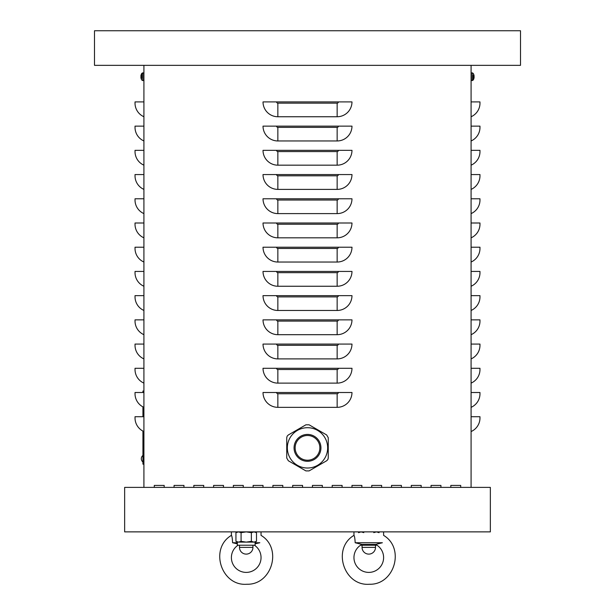 <?xml version="1.0" encoding="UTF-8"?>
<svg xmlns="http://www.w3.org/2000/svg" width="615" height="615" viewBox="0 0 615 615"><rect width="100%" height="100%" fill="white"/><g stroke="black" fill="none" stroke-linecap="round" stroke-linejoin="round"><path stroke-width="0.92" d="M263.02 392.508L351.98 392.508A14.829 14.829 0 0 1 337.151 407.338L277.849 407.338A14.829 14.829 0 0 1 263.02 392.508M263.02 368.293L351.98 368.293A14.829 14.829 0 0 1 337.151 383.114L277.849 383.114A14.829 14.829 0 0 1 263.02 368.293M263.02 344.077L351.98 344.077A14.829 14.829 0 0 1 337.151 358.899L277.849 358.899A14.829 14.829 0 0 1 263.02 344.077M263.02 319.861L351.98 319.861A14.829 14.829 0 0 1 337.151 334.683L277.849 334.683A14.829 14.829 0 0 1 263.02 319.861M263.02 295.646L351.98 295.646A14.829 14.829 0 0 1 337.151 310.467L277.849 310.467A14.829 14.829 0 0 1 263.02 295.646M263.02 271.43L351.98 271.43A14.829 14.829 0 0 1 337.151 286.252L277.849 286.252A14.829 14.829 0 0 1 263.02 271.43M263.02 247.215L351.98 247.215A14.829 14.829 0 0 1 337.151 262.036L277.849 262.036A14.829 14.829 0 0 1 263.02 247.215M263.02 222.999L351.98 222.999A14.829 14.829 0 0 1 337.151 237.821L277.849 237.821A14.829 14.829 0 0 1 263.02 222.999M263.02 198.783L351.98 198.783A14.829 14.829 0 0 1 337.151 213.605L277.849 213.605A14.829 14.829 0 0 1 263.02 198.783M263.02 174.56L351.98 174.56A14.829 14.829 0 0 1 337.151 189.389L277.849 189.389A14.829 14.829 0 0 1 263.02 174.56M263.02 150.344L351.98 150.344A14.829 14.829 0 0 1 337.151 165.174L277.849 165.174A14.829 14.829 0 0 1 263.02 150.344M263.02 126.129L351.98 126.129A14.829 14.829 0 0 1 337.151 140.958L277.849 140.958A14.829 14.829 0 0 1 263.02 126.129M277.849 116.742A14.829 14.829 0 0 1 263.02 101.913L351.98 101.913A14.829 14.829 0 0 1 337.151 116.742L277.849 116.742L277.849 103.151A1.238 1.238 0 0 1 276.612 101.913M471.082 487.395L471.082 65.344L520.505 65.344L520.505 30.75L94.495 30.75L94.495 65.344L471.082 65.344M143.918 487.395L143.918 65.344M183.947 485.42L183.947 487.395L183.947 485.42L174.068 485.42L183.947 485.42M174.068 487.395L174.068 485.42L174.068 487.395M223.483 485.42L223.483 487.395L223.483 485.42L213.605 485.42L223.483 485.42M213.605 487.395L213.605 485.42L213.605 487.395M263.02 485.42L263.02 487.395L263.02 485.42L253.134 485.42L263.02 485.42M253.134 487.395L253.134 485.42L253.134 487.395M302.557 485.42L302.557 487.395L302.557 485.42L292.671 485.42L302.557 485.42M292.671 487.395L292.671 485.42L292.671 487.395M342.094 485.42L342.094 487.395L342.094 485.42L332.208 485.42L342.094 485.42M332.208 487.395L332.208 485.42L332.208 487.395M381.631 485.42L381.631 487.395L381.631 485.42L371.744 485.42L381.631 485.42M371.744 487.395L371.744 485.42L371.744 487.395M421.167 485.42L421.167 487.395L421.167 485.42L411.281 485.42L421.167 485.42M411.281 487.395L411.281 485.42L411.281 487.395M460.704 485.42L460.704 487.395L460.704 485.42L450.818 485.42L460.704 485.42M450.818 487.395L450.818 485.42L450.818 487.395M440.932 485.42L440.932 487.395L440.932 485.42L431.054 485.42L440.932 485.42M431.054 487.395L431.054 485.42L431.054 487.395M401.395 485.42L401.395 487.395L401.395 485.42L391.517 485.42L401.395 485.42M391.517 487.395L391.517 485.42L391.517 487.395M361.866 485.42L361.866 487.395L361.866 485.42L351.98 485.42L361.866 485.42M351.98 487.395L351.98 485.42L351.98 487.395M322.329 485.42L322.329 487.395L322.329 485.42L312.443 485.42L322.329 485.42M312.443 487.395L312.443 485.42L312.443 487.395M282.792 485.42L282.792 487.395L282.792 485.42L272.906 485.42L282.792 485.42M272.906 487.395L272.906 485.42L272.906 487.395M243.256 485.42L243.256 487.395L243.256 485.42L233.369 485.42L243.256 485.42M233.369 487.395L233.369 485.42L233.369 487.395M203.719 485.42L203.719 487.395L203.719 485.42L193.833 485.42L203.719 485.42M193.833 487.395L193.833 485.42L193.833 487.395M164.182 485.42L164.182 487.395L164.182 485.42L154.296 485.42L164.182 485.42M154.296 487.395L154.296 485.42L154.296 487.395M471.082 431.553A14.829 14.829 0 0 0 479.977 417.962L479.977 416.724L471.082 416.724M471.082 407.338A14.829 14.829 0 0 0 479.977 393.746L479.977 392.508L471.082 392.508M471.082 383.114A14.829 14.829 0 0 0 479.977 369.53L479.977 368.293L471.082 368.293M471.082 358.899A14.829 14.829 0 0 0 479.977 345.315L479.977 344.077L471.082 344.077M471.082 334.683A14.829 14.829 0 0 0 479.977 321.099L479.977 319.861L471.082 319.861M471.082 310.467A14.829 14.829 0 0 0 479.977 296.884L479.977 295.646L471.082 295.646M471.082 286.252A14.829 14.829 0 0 0 479.977 272.668L479.977 271.43L471.082 271.43M471.082 262.036A14.829 14.829 0 0 0 479.977 248.452L479.977 247.215L471.082 247.215M471.082 237.821A14.829 14.829 0 0 0 479.977 224.237L479.977 222.999L471.082 222.999M471.082 213.605A14.829 14.829 0 0 0 479.977 200.021L479.977 198.783L471.082 198.783M471.082 189.389A14.829 14.829 0 0 0 479.977 175.798L479.977 174.56L471.082 174.56M471.082 165.174A14.829 14.829 0 0 0 479.977 151.582L479.977 150.344L471.082 150.344M471.082 140.958A14.829 14.829 0 0 0 479.977 127.367L479.977 126.129L471.082 126.129M471.082 116.742A14.829 14.829 0 0 0 479.977 103.151L479.977 101.913L471.082 101.913M143.918 431.553A14.829 14.829 0 0 1 135.023 417.962L135.023 416.724L143.918 416.724M143.918 407.338A14.829 14.829 0 0 1 135.023 393.746L135.023 392.508L143.918 392.508M143.918 383.114A14.829 14.829 0 0 1 135.023 369.53L135.023 368.293L143.918 368.293M143.918 358.899A14.829 14.829 0 0 1 135.023 345.315L135.023 344.077L143.918 344.077M143.918 334.683A14.829 14.829 0 0 1 135.023 321.099L135.023 319.861L143.918 319.861M143.918 310.467A14.829 14.829 0 0 1 135.023 296.884L135.023 295.646L143.918 295.646M143.918 286.252A14.829 14.829 0 0 1 135.023 272.668L135.023 271.43L143.918 271.43M143.918 262.036A14.829 14.829 0 0 1 135.023 248.452L135.023 247.215L143.918 247.215M143.918 237.821A14.829 14.829 0 0 1 135.023 224.237L135.023 222.999L143.918 222.999M143.918 213.605A14.829 14.829 0 0 1 135.023 200.021L135.023 198.783L143.918 198.783M143.918 189.389A14.829 14.829 0 0 1 135.023 175.798L135.023 174.56L143.918 174.56M143.918 165.174A14.829 14.829 0 0 1 135.023 151.582L135.023 150.344L143.918 150.344M143.918 140.958A14.829 14.829 0 0 1 135.023 127.367L135.023 126.129L143.918 126.129M143.918 116.742A14.829 14.829 0 0 1 135.023 103.151L135.023 101.913L143.918 101.913M490.355 531.875L490.355 487.395L124.645 487.395L124.645 531.875L490.355 531.875M471.082 80.665L473.243 79.842M473.696 77.075L474.104 77.09L473.696 76.345M474.104 76.337L473.773 77.09M471.082 72.755L473.243 73.423L472.182 72.793L473.243 73.423L472.182 72.793L472.182 80.627L473.243 79.996L473.243 74.992M473.243 79.996L472.182 80.627L473.243 79.996A6.427 6.427 0 0 0 473.773 78.858L473.788 78.805A6.419 6.396 102.4 0 0 474.104 77.367A6.419 6.396 102.4 0 1 473.773 78.828L473.773 78.828M473.696 74.761L473.773 74.592A6.419 6.396 77.6 0 1 474.104 76.052M143.918 72.755L141.758 73.585M141.304 76.345L140.897 76.337M141.227 77.09L141.227 76.337L140.897 77.367L141.304 77.075M143.918 80.665L141.758 79.996L142.818 80.627L141.758 79.996L142.818 80.627L142.818 72.793L141.758 73.423L141.758 78.436M141.227 78.828L141.227 78.828A6.419 6.396 -102.4 0 1 140.897 77.367A6.419 6.396 -102.4 0 0 141.212 78.805L141.304 78.659M141.212 74.623A6.419 6.396 -77.6 0 0 140.897 76.052A6.419 6.396 -77.6 0 1 141.227 74.592L141.304 74.761M143.918 391.025L142.934 391.025L142.934 392.508M142.934 406.861L142.934 416.724M142.934 431.077L142.934 464.164L143.918 464.164M313.681 458.559A12.354 12.354 0 0 0 318.201 441.678A12.354 12.354 0 0 0 301.319 437.157M309.091 470.905L326.665 460.766L327.833 459.597L328.256 458.006L328.256 437.711L326.665 434.959L309.091 424.811L305.909 424.811L288.335 434.959L287.167 436.12L286.744 437.711L286.744 458.006L288.335 460.766L305.909 470.905L309.091 470.905M318.201 454.039A12.354 12.354 0 0 1 301.319 458.559A12.354 12.354 0 0 1 296.799 441.678A12.354 12.354 0 0 1 313.681 437.157A12.354 12.354 0 0 1 318.201 454.039M290.042 437.78A20.164 20.164 0 0 0 297.422 465.324A20.164 20.164 0 0 0 324.958 457.937A20.164 20.164 0 0 0 317.578 430.4A20.164 20.164 0 0 0 290.042 437.78A20.164 20.164 0 0 0 297.422 465.324A20.164 20.164 0 0 0 324.958 457.937A20.164 20.164 0 0 0 317.578 430.4A20.164 20.164 0 0 0 290.042 437.78M238.512 531.875L235.945 532.667L235.945 541.331L238.512 542.123L241.08 541.331L246.215 542.123L251.358 541.331L253.926 542.123L256.493 541.331L256.493 532.667L253.926 531.875L251.358 532.667L246.215 531.875L241.08 532.667L238.512 531.875M255.117 542.123L255.117 545.221L237.321 545.221L237.321 542.123L255.117 542.123L256.493 541.331M241.08 532.667L241.08 541.331M251.358 532.667L251.358 541.331M239.496 547.388A6.719 6.719 0 0 0 246.215 554.115A6.719 6.719 0 0 0 252.942 547.388L239.496 547.388L239.496 545.221M363.788 532.628L361.074 531.875L358.507 532.667M379.055 532.667L376.488 531.875L373.774 532.628M376.98 545.221L360.582 545.221M362.058 547.388A6.719 6.719 0 0 0 368.785 554.115A6.719 6.719 0 0 0 375.504 547.388L362.058 547.388L362.058 545.221M383.606 531.875L383.606 535.381C405.224 548.142 394.569 584.996 369.477 584.25C343.754 586.372 331.723 548.495 353.956 535.381C354.524 535.919 354.932 538.371 355.178 542.745L361.904 544.436A14.829 14.829 0 0 0 357.292 566.945A14.829 14.829 0 0 0 380.27 566.945A14.829 14.829 0 0 0 375.657 544.436L382.384 542.745C383.614 533.197 383.614 533.197 382.384 542.745L382.322 542.761M381 543.037L380.278 543.191M378.31 543.66L377.479 543.875M353.956 535.381L353.956 531.875M382.384 542.745L355.178 542.745M375.657 544.436L361.904 544.436M255.748 543.66L259.822 542.745C261.052 533.197 261.052 533.197 259.822 542.745L259.761 542.761M258.438 543.037L257.716 543.191M254.418 545.221A14.829 14.829 0 0 1 257.377 567.337A14.829 14.829 0 0 1 235.061 567.337A14.829 14.829 0 0 1 238.02 545.221M237.321 542.745L232.616 542.745C232.301 538.017 231.893 535.557 231.394 535.381C231.963 535.919 232.37 538.371 232.616 542.745L237.321 543.821M261.044 531.875L261.044 535.381C282.662 548.142 272.007 584.996 246.915 584.25C221.192 586.372 209.154 548.495 231.394 535.381L231.394 531.875M259.822 542.745L255.117 542.745M337.151 407.338L337.151 393.746L277.849 393.746A1.238 1.238 0 0 1 276.612 392.508M277.849 393.746L277.849 407.338M337.151 393.746A1.238 1.238 0 0 0 338.388 392.508M337.151 383.114L337.151 369.53L277.849 369.53A1.238 1.238 0 0 1 276.612 368.293M277.849 369.53L277.849 383.114M337.151 369.53A1.238 1.238 0 0 0 338.388 368.293M337.151 358.899L337.151 345.315L277.849 345.315A1.238 1.238 0 0 1 276.612 344.077M277.849 345.315L277.849 358.899M337.151 345.315A1.238 1.238 0 0 0 338.388 344.077M337.151 334.683L337.151 321.099L277.849 321.099A1.238 1.238 0 0 1 276.612 319.861M277.849 321.099L277.849 334.683M337.151 321.099A1.238 1.238 0 0 0 338.388 319.861M337.151 310.467L337.151 296.884L277.849 296.884A1.238 1.238 0 0 1 276.612 295.646M277.849 296.884L277.849 310.467M337.151 296.884A1.238 1.238 0 0 0 338.388 295.646M337.151 286.252L337.151 272.668L277.849 272.668A1.238 1.238 0 0 1 276.612 271.43M277.849 272.668L277.849 286.252M337.151 272.668A1.238 1.238 0 0 0 338.388 271.43M337.151 262.036L337.151 248.452L277.849 248.452A1.238 1.238 0 0 1 276.612 247.215M277.849 248.452L277.849 262.036M337.151 248.452A1.238 1.238 0 0 0 338.388 247.215M337.151 237.821L337.151 224.237L277.849 224.237A1.238 1.238 0 0 1 276.612 222.999M277.849 224.237L277.849 237.821M337.151 224.237A1.238 1.238 0 0 0 338.388 222.999M337.151 213.605L337.151 200.021L277.849 200.021A1.238 1.238 0 0 1 276.612 198.783M277.849 200.021L277.849 213.605M337.151 200.021A1.238 1.238 0 0 0 338.388 198.783M337.151 189.389L337.151 175.798L277.849 175.798A1.238 1.238 0 0 1 276.612 174.56M277.849 175.798L277.849 189.389M337.151 175.798A1.238 1.238 0 0 0 338.388 174.56M337.151 165.174L337.151 151.582L277.849 151.582A1.238 1.238 0 0 1 276.612 150.344M277.849 151.582L277.849 165.174M337.151 151.582A1.238 1.238 0 0 0 338.388 150.344M337.151 140.958L337.151 127.367L277.849 127.367A1.238 1.238 0 0 1 276.612 126.129M277.849 127.367L277.849 140.958M337.151 127.367A1.238 1.238 0 0 0 338.388 126.129M337.151 116.742L337.151 103.151A1.238 1.238 0 0 0 338.388 101.913M337.151 103.151L277.849 103.151M143.918 462.188L142.934 462.188M295.861 441.14A13.445 13.445 0 0 0 300.781 459.497A13.445 13.445 0 0 0 319.139 454.577A13.445 13.445 0 0 0 314.219 436.22A13.445 13.445 0 0 0 295.861 441.14M473.243 73.423A6.427 6.427 0 0 1 473.773 74.561L473.788 74.615M141.758 73.423L142.818 72.793L141.758 73.423A6.427 6.427 0 0 0 141.227 74.561M141.758 79.996A6.427 6.427 0 0 1 141.227 78.858L141.212 78.805M142.934 455.446A4.159 4.159 0 0 0 142.934 462.019M237.321 531.875L235.945 532.667M255.117 531.875L256.493 532.667M237.321 542.123L235.945 541.331M252.942 545.221L252.942 547.388M375.504 545.221L375.504 547.388"/></g></svg>
